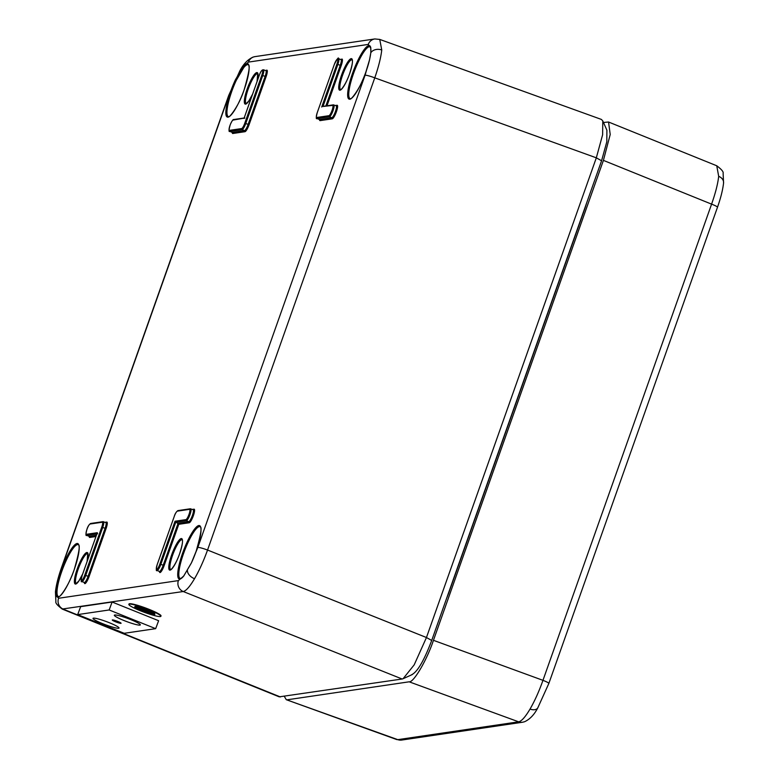 <?xml version="1.0" encoding="UTF-8"?>
<svg xmlns="http://www.w3.org/2000/svg" width="779" height="779" viewBox="0 0 779 779"><rect width="100%" height="100%" fill="white"/><g stroke="black" fill="none" stroke-linecap="round" stroke-linejoin="round"><path stroke-width="1.17" d="M154.047 613.988A10.039 1.188 20.4 0 1 153.969 613.998A10.039 1.188 20.4 0 1 141.252 610.181M153.823 614.397A10.039 1.188 -159.6 0 0 154.125 614.241A10.039 1.188 -159.6 0 0 146.131 609.996A10.039 1.188 -159.6 0 0 135.614 607.075A10.039 1.188 -159.6 0 0 135.312 607.231A10.039 1.188 -159.6 0 0 143.307 611.476A10.039 1.188 -159.6 0 0 153.823 614.397M135.03 606.841A10.682 1.266 -159.6 0 0 134.709 607.007A10.682 1.266 -159.6 0 0 143.219 611.525A10.682 1.266 -159.6 0 0 154.408 614.631A10.682 1.266 -159.6 0 0 154.719 614.465A10.682 1.266 -159.6 0 0 146.218 609.957A10.682 1.266 -159.6 0 0 135.03 606.841M154.719 614.465L154.875 614.066A10.682 1.266 -159.6 0 0 146.364 609.558A10.682 1.266 -159.6 0 0 135.176 606.442A10.682 1.266 -159.6 0 0 134.864 606.607L134.709 607.007M129.363 604.105A17.08 2.025 -159.6 0 0 128.856 604.377A17.08 2.025 -159.6 0 0 142.469 611.593A17.08 2.025 -159.6 0 0 160.367 616.569A17.08 2.025 -159.6 0 0 160.873 616.306A17.08 2.025 -159.6 0 0 147.26 609.09A17.08 2.025 -159.6 0 0 129.363 604.105M160.873 616.306L161.019 615.907A17.08 2.025 -159.6 0 0 147.406 608.691A17.08 2.025 -159.6 0 0 129.509 603.715A17.08 2.025 -159.6 0 0 129.002 603.978L128.856 604.377M140.454 609.84A10.039 1.188 20.4 0 1 139.441 609.382M138.964 609.168A10.039 1.188 20.4 0 1 135.536 607.094M139.918 608.253L137.503 608.399L140.045 607.922M142.362 608.954L138.935 609.246L142.469 608.681M140.366 610.103L142.732 609.967L152.518 613.842L142.83 609.947L144.427 609.499L140.366 610.103L143.959 609.197M137.503 608.399L139.392 607.737M138.935 609.246L141.778 608.457M152.518 613.842L143.667 609.83M120.355 623.112L112.877 620.22L120.355 623.112M118.612 628.273A13.886 1.646 -159.6 0 0 119.021 628.049A13.886 1.646 -159.6 0 0 107.969 622.187A13.886 1.646 -159.6 0 0 93.422 618.146A13.886 1.646 -159.6 0 0 93.013 618.36A13.886 1.646 -159.6 0 0 104.074 624.222A13.886 1.646 -159.6 0 0 118.612 628.273M139.928 625.128A13.886 1.646 -159.6 0 0 140.337 624.914A13.886 1.646 -159.6 0 0 129.285 619.042A13.886 1.646 -159.6 0 0 114.737 615.001A13.886 1.646 -159.6 0 0 114.328 615.215A13.886 1.646 -159.6 0 0 125.39 621.077A13.886 1.646 -159.6 0 0 139.928 625.128M155.664 628.663L158.624 620.717L112.118 602.021L80.656 606.656L77.686 614.602L124.192 633.298L155.664 628.663L109.157 609.967L112.118 602.021M109.157 609.967L77.686 614.602M115.72 621.866A4.693 0.555 -159.6 0 0 120.94 623.346A4.693 0.555 -159.6 0 0 121.076 623.278A4.693 0.555 -159.6 0 0 120.969 623.073L120.881 622.996A4.693 0.555 -159.6 0 0 113.656 620.094L113.432 620.045A4.693 0.555 -159.6 0 0 112.273 619.996A4.693 0.555 -159.6 0 0 115.399 621.73L115.72 621.866M396.745 739.563L397.796 739.651A8.54 8.296 81.6 0 0 401.74 740.05L396.745 739.563L286.283 699.688L397.796 739.651L518.648 721.821C521.531 721.247 525.328 717.001 530.032 709.075C534.754 700.905 539.068 691.324 542.963 680.34L711.587 204.137C715.463 193.192 717.829 183.912 718.686 176.327L716.748 165.771C721.51 169.325 723.642 171.838 723.116 173.298L723.564 183.007C722.785 189.881 720.76 197.963 717.488 207.243A8.54 0.983 -160.5 0 0 711.587 204.137L603.413 160.386L433.455 640.319L542.963 680.34A8.54 0.983 -160.5 0 1 548.854 683.436L537.783 707.877C534.267 714.703 529.847 719.329 524.53 721.753L522.602 722.221A8.54 8.296 -98.4 0 1 518.648 721.821L409.15 681.81L287.344 699.776M586.967 202.024L446.309 599.217M603.472 122.478L608.555 122.011L610.21 134.514L603.413 160.386M284.325 696.387L286.283 699.688M409.15 681.81C413.542 682.852 426.902 660.047 433.455 640.319M236.28 80.325A27.752 5.852 -69.1 0 0 231.665 91.63A27.752 5.852 -69.1 0 0 228.354 116.587C227.809 119.693 238.91 106.704 244.265 89.381C249.017 72.798 250.332 64.579 248.189 64.745A27.752 5.852 -69.1 0 0 243.71 67.637L236.28 80.325L235.453 79.711L243.106 66.634A28.609 6.037 110.9 0 1 244.285 89.361A28.609 6.037 110.9 0 1 228.004 117.152A28.609 6.037 110.9 0 1 230.691 91.367A28.609 6.037 110.9 0 1 235.453 79.711L228.977 95.281A8.54 0.983 -160.5 0 0 228.724 95.418L61.512 567.609A8.54 0.983 19.5 0 1 61.765 567.482L57.315 582.76A28.609 6.037 110.9 0 1 60.743 571.289A28.609 6.037 110.9 0 1 77.024 543.499A28.609 6.037 110.9 0 1 74.336 569.283A28.609 6.037 110.9 0 1 56.049 594.883L56.02 589.966L57.315 582.76L58.386 582.682C57.14 588.038 56.731 591.962 57.159 594.445A27.752 5.852 -69.1 0 0 58.406 596.51C59.301 598.739 69.253 585.097 74.307 569.303C79.069 552.72 80.373 544.511 78.241 544.667A27.752 5.852 -69.1 0 0 61.716 571.562A27.752 5.852 -69.1 0 0 58.386 582.682M379.743 39.408L381.749 49.983C380.892 57.578 378.565 66.867 374.767 77.842L207.545 550.042C203.582 561.007 199.239 570.569 194.507 578.739C189.803 586.665 186.054 590.93 183.24 591.524L62.164 609.042M370.726 48.259C371.164 50.606 370.746 54.53 369.47 60.032L366.062 71.415C360.716 88.738 349.615 101.728 350.161 98.621A27.752 5.852 -69.1 0 1 353.471 73.664A27.752 5.852 -69.1 0 1 369.996 46.779L370.726 48.259A0.857 0.789 169.2 0 1 370.785 47.801L370.823 52.729L369.519 59.934A28.609 6.037 110.9 0 1 366.091 71.395A28.609 6.037 110.9 0 1 349.81 99.186A28.609 6.037 110.9 0 1 352.498 73.401A28.609 6.037 110.9 0 1 370.785 47.801L368.272 44.422A8.54 8.296 -98.4 0 1 374.826 38.95L254.976 56.624A8.54 8.296 -98.4 0 0 248.433 62.096L243.106 66.634A0.857 0.701 -140.6 0 0 243.71 67.637M56.02 589.966A8.54 6.553 -174.1 0 0 55.436 591.845L55.893 601.592C55.328 602.965 57.451 605.458 62.252 609.081L279.252 696.845L402.139 679.006L403.094 678.713L414.175 664.876L426.454 637.524L596.324 157.825L602.625 134.728L602.79 120.92L601.378 119.421L379.821 39.437L374.826 38.95M184.048 575.652A0.857 0.701 39.4 0 0 183.844 575.808C178.352 581.076 181.225 577.531 180.212 578.544A27.752 5.852 -69.1 0 1 183.523 553.596A27.752 5.852 -69.1 0 1 200.037 526.701C202.18 526.546 200.875 534.754 196.113 551.337L191.381 562.983L183.717 576.051A28.609 6.037 110.9 0 1 182.549 553.324A28.609 6.037 110.9 0 1 198.83 525.533A28.609 6.037 110.9 0 1 196.142 551.318A28.609 6.037 110.9 0 1 191.381 562.983L197.847 547.413L365.069 75.212L369.47 60.032M606.89 130.2L606.822 141.739L601.573 160.776L431.702 640.465C424.107 660.592 417.417 672.014 411.624 674.731M403.094 678.713L412.315 674.536M175.032 521.229L185.908 519.632A5.492 1.159 -69.1 0 0 189.034 514.296A5.492 1.159 -69.1 0 0 189.55 509.339L177.369 511.141A5.492 1.159 -69.1 0 0 174.243 516.477L157.251 564.463A5.492 1.159 -69.1 0 0 156.735 569.42A5.492 1.159 -69.1 0 0 159.861 564.084L175.032 521.229L178.771 524.306L164.174 565.515A7.245 1.529 110.9 0 1 161.117 571.669A7.245 1.529 110.9 0 1 159.5 571.465M82.126 575.584L97.317 532.7L82.116 575.554A5.492 1.159 -69.1 0 0 81.62 580.501A5.492 1.159 -69.1 0 0 84.745 575.165L101.747 527.169A5.492 1.159 -69.1 0 0 102.263 522.222L90.082 524.014A5.492 1.159 -69.1 0 0 86.956 529.35A5.492 1.159 -69.1 0 0 86.44 534.297L97.317 532.7L97.589 533.819M244.84 117.999L233.116 120.083A5.492 1.159 -69.1 0 0 229.99 125.419A5.492 1.159 -69.1 0 0 229.474 130.366L241.656 128.564A5.492 1.159 -69.1 0 0 244.781 123.228L261.783 75.242A5.492 1.159 -69.1 0 0 262.299 70.285A5.492 1.159 -69.1 0 0 259.173 75.621L243.993 118.476L244.84 117.999M321.717 107.015L336.898 64.16A5.492 1.159 -69.1 0 0 337.414 59.214A5.492 1.159 -69.1 0 0 334.279 64.55L317.287 112.536A5.492 1.159 -69.1 0 0 316.771 117.493L328.952 115.691A5.492 1.159 -69.1 0 0 332.078 110.355A5.492 1.159 -69.1 0 0 332.594 105.408L322.973 106.47M530.032 709.075A8.54 5.171 30.4 0 0 537.783 707.877M718.686 176.327A8.54 6.553 5.9 0 1 723.564 183.007M446.435 598.876L448.879 592.556M584.825 208.655L586.84 202.384M172.607 555.203A16.008 3.379 -69.1 0 0 170.689 569.585L170.679 569.585C168.955 571.25 174.35 568.534 179.618 553.772C184.136 539.36 181.935 540.47 182.218 539.847L182.12 539.681A16.008 3.379 -69.1 0 0 172.607 555.203M179.647 553.752A16.856 3.554 110.9 0 1 170.046 570.131A16.856 3.554 110.9 0 1 171.633 554.94A16.856 3.554 110.9 0 1 181.234 538.562A16.856 3.554 110.9 0 1 179.647 553.752M352.069 59.769A16.008 3.379 -69.1 0 0 342.556 75.281A16.008 3.379 -69.1 0 0 340.637 89.663C338.904 91.328 344.299 88.611 349.567 73.839C354.085 59.428 351.884 60.548 352.166 59.925L352.089 59.769M349.596 73.83A16.856 3.554 110.9 0 1 339.995 90.208A16.856 3.554 110.9 0 1 341.582 75.018A16.856 3.554 110.9 0 1 351.183 58.639A16.856 3.554 110.9 0 1 349.596 73.83M87.121 561.406L87.715 553.606A16.008 3.379 -69.1 0 0 78.202 569.128A16.008 3.379 -69.1 0 0 76.293 583.51L78.864 580.92L82.642 574.074M82.564 574.298A16.856 3.554 110.9 0 1 74.93 583.822A16.856 3.554 110.9 0 1 77.238 568.855A16.856 3.554 110.9 0 1 85.856 552.973A16.856 3.554 110.9 0 1 87.209 561.172M257.674 73.693A16.008 3.379 -69.1 0 0 248.16 89.195A16.008 3.379 -69.1 0 0 246.242 103.588L248.813 100.997L252.591 94.152M252.513 94.366A16.856 3.554 110.9 0 1 244.879 103.899A16.856 3.554 110.9 0 1 247.186 88.933A16.856 3.554 110.9 0 1 255.804 73.041A16.856 3.554 110.9 0 1 257.158 81.24M191.391 562.915L183.844 575.808A0.857 0.701 39.4 0 0 183.717 576.051L178.401 580.598L58.561 598.272A8.54 8.296 -98.4 0 0 63.391 609.207L280.401 696.962M185.908 519.632A0.857 0.828 -98.4 0 0 186.395 520.723L175.723 522.3L160.834 564.347A6.349 1.334 110.9 0 1 157.046 570.491L159.403 571.445A6.388 1.344 -69.1 0 0 163.21 565.252L178.089 523.245L188.742 521.667A6.388 1.344 -69.1 0 0 192.384 515.464A6.388 1.344 -69.1 0 0 193.143 509.709L190.212 508.794A0.857 0.828 81.6 0 1 190.602 508.833A6.349 1.334 110.9 0 1 190.758 508.853A6.349 1.334 110.9 0 1 190.008 514.559A6.349 1.334 110.9 0 1 186.395 520.723L188.742 521.667A0.857 0.828 -98.4 0 1 189.229 522.758L178.771 524.306M174.233 516.516L174.223 516.487C175.041 513.673 176.307 511.706 178.031 510.596L190.212 508.794A0.857 0.828 81.6 0 0 189.55 509.339M335.418 105.496L337.073 105.253A7.245 1.529 110.9 0 1 336.392 111.787A7.245 1.529 110.9 0 1 332.273 118.827A0.857 0.828 81.6 0 0 331.786 117.736A6.388 1.344 -69.1 0 0 335.428 111.524A6.388 1.344 -69.1 0 0 336.187 105.778L336.421 105.808A0.857 0.828 -98.4 0 1 336.255 105.808M192.384 509.437L194.039 509.193A7.245 1.529 110.9 0 1 193.358 515.727A7.245 1.529 110.9 0 1 189.229 522.758M90.082 524.014A0.857 0.828 -98.4 0 1 90.734 523.469C89.01 524.579 87.745 526.546 86.927 529.36C85.7 534.18 85.641 536.186 86.751 535.377L89.108 536.322A6.388 1.344 -69.1 0 0 89.273 536.341L96.372 535.29M239.396 72.116A8.54 5.171 -149.6 0 1 239.796 70.977L228.724 95.418M55.436 591.845L55.436 591.845C56.215 584.961 58.24 576.888 61.512 567.609A8.54 0.983 19.5 0 0 61.911 568.115M57.159 594.445A0.857 0.789 -10.8 0 0 56.049 594.883L58.561 598.272M370.823 52.729A8.54 6.553 5.9 0 1 381.749 49.983M187.447 570.579A8.54 5.171 30.4 0 0 194.507 578.739M431.702 640.465L426.454 637.524L207.545 550.042A8.54 0.983 -160.5 0 0 197.847 547.413M96.859 533.927L86.917 535.397A6.349 1.334 110.9 0 1 86.751 535.377M88.972 536.215A6.388 1.344 -69.1 0 0 89.108 536.322L89.293 536.351A0.857 0.828 -98.4 0 1 89.751 537.432A7.245 1.529 110.9 0 1 89.205 536.341M86.44 534.297A0.857 0.828 81.6 0 0 86.917 535.397L89.273 536.341M332.273 118.827L320.091 120.618A7.245 1.529 110.9 0 1 319.536 119.567M341.085 59.632A7.245 1.529 110.9 0 1 341.212 65.592L326.976 105.788M95.934 536.527L89.751 537.432M105.087 522.31L106.742 522.066A7.245 1.529 110.9 0 1 106.061 528.6L89.069 576.587A7.245 1.529 110.9 0 1 86.002 582.75A7.245 1.529 110.9 0 1 84.385 582.536M265.97 70.714A7.245 1.529 110.9 0 1 266.097 76.673L249.105 124.659A7.245 1.529 110.9 0 1 244.976 131.7L232.794 133.501A7.245 1.529 110.9 0 1 232.239 132.411M228.977 95.281L61.765 567.482M368.272 44.422L248.433 62.096M402.139 679.006L183.24 591.524A8.54 8.296 -98.4 0 1 178.401 580.598M601.573 160.776L596.324 157.825L374.767 77.842A8.54 0.983 19.5 0 0 365.069 75.212M334.269 64.589L334.259 64.56C337.219 58.707 338.67 56.76 338.622 58.717A6.349 1.334 110.9 0 1 337.862 64.423L340.238 65.329A6.388 1.344 -69.1 0 0 340.998 59.584L341.153 59.701M316.771 117.493A0.857 0.828 -98.4 0 0 317.257 118.583L319.604 119.528L331.786 117.736L329.439 116.782L317.257 118.583A6.349 1.334 110.9 0 1 317.092 118.564L319.439 119.518A6.388 1.344 -69.1 0 0 319.604 119.528A0.857 0.828 81.6 0 1 320.091 120.618M332.594 105.408A0.857 0.828 -98.4 0 1 333.646 104.902A6.349 1.334 110.9 0 1 333.802 104.912A6.349 1.334 110.9 0 1 332.925 110.959A6.349 1.334 110.9 0 1 329.439 116.782A0.857 0.828 81.6 0 1 328.952 115.691M336.898 64.16L337.862 64.423L323.012 106.372M325.856 105.954L340.238 65.329L341.212 65.592M159.861 564.084L164.174 565.515M102.263 522.222A0.857 0.828 81.6 0 1 103.305 521.706A6.349 1.334 110.9 0 1 103.471 521.726A6.349 1.334 110.9 0 1 102.711 527.432L85.719 575.428A6.349 1.334 110.9 0 1 81.941 581.572L84.288 582.517A6.388 1.344 -69.1 0 0 88.095 576.324L105.087 528.337A6.388 1.344 -69.1 0 0 105.847 522.582L106.09 522.612A0.857 0.828 81.6 0 0 106.742 522.066M84.745 575.165L89.069 576.587M101.747 527.169L106.061 528.6M232.006 132.284A6.388 1.344 -69.1 0 0 232.142 132.391A6.388 1.344 -69.1 0 0 232.317 132.401L244.489 130.609A6.388 1.344 -69.1 0 0 248.131 124.397L265.123 76.41A6.388 1.344 -69.1 0 0 265.882 70.655L266.038 70.772M265.882 70.655L263.506 69.798A6.349 1.334 110.9 0 1 262.747 75.505L245.755 123.491A6.349 1.334 110.9 0 1 242.142 129.665L229.961 131.456L232.317 132.401A0.857 0.828 81.6 0 1 232.794 133.501M229.474 130.366A0.857 0.828 -98.4 0 0 229.961 131.456A6.349 1.334 110.9 0 1 229.795 131.437L232.337 132.411M241.656 128.564A0.857 0.828 -98.4 0 0 242.142 129.665L244.489 130.609A0.857 0.828 81.6 0 1 244.976 131.7M244.781 123.228L249.105 124.659M261.783 75.242L266.097 76.673M82.116 575.554L82.136 575.545C80.958 580.521 80.899 582.526 81.941 581.572M229.795 131.437C228.675 132.099 228.812 129.879 230.204 124.786C231.918 120.959 233.106 119.206 233.778 119.528A0.857 0.828 81.6 0 0 233.116 120.083M259.173 75.621L259.154 75.66C260.546 71.541 261.997 69.594 263.506 69.798M317.092 118.564C315.972 119.372 316.031 117.376 317.267 112.556L334.279 64.55M193.211 509.748A0.857 0.828 81.6 0 0 194.039 509.193M337.073 105.253A0.857 0.828 -98.4 0 1 336.421 105.808M157.046 570.491C156.014 571.445 156.073 569.439 157.222 564.483L174.243 516.477M178.031 510.596A0.857 0.828 81.6 0 0 177.369 511.141M716.748 165.771L608.555 122.011M717.488 207.243L548.854 683.436M522.602 722.221L401.74 740.05M448.85 592.576L584.815 208.626M338.622 58.717L340.998 59.584M322.555 106.441L333.246 104.863L336.187 105.778M90.734 523.469L102.916 521.667L105.847 522.582M606.948 130.327L602.79 120.94M239.796 70.977C243.311 64.141 247.732 59.516 253.048 57.091L254.976 56.624M233.778 119.528L244.139 117.999M244.031 118.32L259.144 75.641M257.683 73.693L257.07 81.483"/></g></svg>
